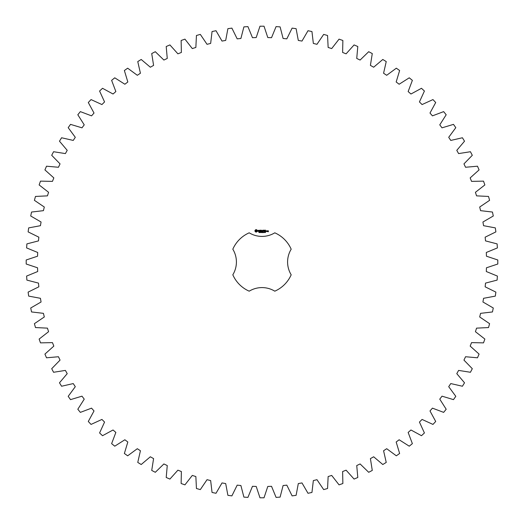 <?xml version="1.0" encoding="UTF-8"?>
<svg xmlns="http://www.w3.org/2000/svg" width="524" height="524" viewBox="0 0 524 524"><rect width="100%" height="100%" fill="white"/><g stroke="black" fill="none" stroke-linecap="round" stroke-linejoin="round"><path stroke-width="0.39" stroke-dasharray="2.62 1.97" d="M497.8 264.017L497.8 259.983L486.442 256.203L486.318 252.47L497.387 247.924L497.112 243.896L485.525 240.896L485.145 237.182L495.881 231.89L495.331 227.894L483.567 225.693L482.931 222.012L493.281 215.999L492.455 212.05L480.574 210.655L479.689 207.032L489.599 200.325L488.512 196.441L476.558 195.858L475.425 192.301L484.864 184.939L483.508 181.134L471.541 181.376L470.172 177.898L479.08 169.907L477.475 166.206L465.554 167.261L463.95 163.888L472.294 155.307L470.434 151.724L458.611 153.591L456.784 150.336L464.519 141.205L462.423 137.76L450.758 140.425L448.708 137.308L455.808 127.666L453.476 124.371L442.02 127.83L439.767 124.856L446.186 114.756L443.638 111.625L432.444 115.856L429.988 113.04L435.706 102.527L432.955 99.58L422.075 104.564L419.436 101.925L424.42 91.045L421.473 88.294L410.96 94.012L408.144 91.556L412.375 80.362L409.244 77.814L399.144 84.233L396.17 81.98L399.629 70.524L396.334 68.192L386.692 75.292L383.575 73.242L386.24 61.577L382.795 59.481L373.664 67.216L370.409 65.389L372.276 53.566L368.693 51.706L360.112 60.05L356.739 58.446L357.794 46.525L354.093 44.92L346.102 53.828L342.624 52.459L342.866 40.492L339.061 39.136L331.699 48.575L328.142 47.442L327.559 35.488L323.675 34.401L316.968 44.311L313.345 43.426L311.95 31.545L308.001 30.72L301.988 41.069L298.307 40.433L296.106 28.669L292.11 28.119L286.818 38.855L283.104 38.475L280.104 26.888L276.076 26.613L271.53 37.682L267.797 37.558L264.017 26.2L259.983 26.2L256.203 37.558L252.47 37.682L247.924 26.613L243.896 26.888L240.896 38.475L237.182 38.855L231.89 28.119L227.894 28.669L225.693 40.433L222.012 41.069L215.999 30.72L212.05 31.545L210.655 43.426L207.032 44.311L200.325 34.401L196.441 35.488L195.858 47.442L192.301 48.575L184.939 39.136L181.134 40.492L181.376 52.459L177.898 53.828L169.907 44.92L166.206 46.525L167.261 58.446L163.888 60.05L155.307 51.706L151.724 53.566L153.591 65.389L150.336 67.216L141.205 59.481L137.76 61.577L140.425 73.242L137.308 75.292L127.666 68.192L124.371 70.524L127.83 81.98L124.856 84.233L114.756 77.814L111.625 80.362L115.856 91.556L113.04 94.012L102.527 88.294L99.58 91.045L104.564 101.925L101.925 104.564L91.045 99.58L88.294 102.527L94.012 113.04L91.556 115.856L80.362 111.625L77.814 114.756L84.233 124.856L81.98 127.83L70.524 124.371L68.192 127.666L75.292 137.308L73.242 140.425L61.577 137.76L59.481 141.205L67.216 150.336L65.389 153.591L53.566 151.724L51.706 155.307L60.05 163.888L58.446 167.261L46.525 166.206L44.92 169.907L53.828 177.898L52.459 181.376L40.492 181.134L39.136 184.939L48.575 192.301L47.442 195.858L35.488 196.441L34.401 200.325L44.311 207.032L43.426 210.655L31.545 212.05L30.72 215.999L41.069 222.012L40.433 225.693L28.669 227.894L28.119 231.89L38.855 237.182L38.475 240.896L26.888 243.896L26.613 247.924L37.682 252.47L37.558 256.203L26.2 259.983L26.2 264.017L37.558 267.797L37.682 271.53L26.613 276.076L26.888 280.104L38.475 283.104L38.855 286.818L28.119 292.11L28.669 296.106L40.433 298.307L41.069 301.988L30.72 308.001L31.545 311.95L43.426 313.345L44.311 316.968L34.401 323.675L35.488 327.559L47.442 328.142L48.575 331.699L39.136 339.061L40.492 342.866L52.459 342.624L53.828 346.102L44.92 354.093L46.525 357.794L58.446 356.739L60.05 360.112L51.706 368.693L53.566 372.276L65.389 370.409L67.216 373.664L59.481 382.795L61.577 386.24L73.242 383.575L75.292 386.692L68.192 396.334L70.524 399.629L81.98 396.17L84.233 399.144L77.814 409.244L80.362 412.375L91.556 408.144L94.012 410.96L88.294 421.473L91.045 424.42L101.925 419.436L104.564 422.075L99.58 432.955L102.527 435.706L113.04 429.988L115.856 432.444L111.625 443.638L114.756 446.186L124.856 439.767L127.83 442.02L124.371 453.476L127.666 455.808L137.308 448.708L140.425 450.758L137.76 462.423L141.205 464.519L150.336 456.784L153.591 458.611L151.724 470.434L155.307 472.294L163.888 463.95L167.261 465.554L166.206 477.475L169.907 479.08L177.898 470.172L181.376 471.541L181.134 483.508L184.939 484.864L192.301 475.425L195.858 476.558L196.441 488.512L200.325 489.599L207.032 479.689L210.655 480.574L212.05 492.455L215.999 493.281L222.012 482.931L225.693 483.567L227.894 495.331L231.89 495.881L237.182 485.145L240.896 485.525L243.896 497.112L247.924 497.387L252.47 486.318L256.203 486.442L259.983 497.8L264.017 497.8L267.797 486.442L271.53 486.318L276.076 497.387L280.104 497.112L283.104 485.525L286.818 485.145L292.11 495.881L296.106 495.331L298.307 483.567L301.988 482.931L308.001 493.281L311.95 492.455L313.345 480.574L316.968 479.689L323.675 489.599L327.559 488.512L328.142 476.558L331.699 475.425L339.061 484.864L342.866 483.508L342.624 471.541L346.102 470.172L354.093 479.08L357.794 477.475L356.739 465.554L360.112 463.95L368.693 472.294L372.276 470.434L370.409 458.611L373.664 456.784L382.795 464.519L386.24 462.423L383.575 450.758L386.692 448.708L396.334 455.808L399.629 453.476L396.17 442.02L399.144 439.767L409.244 446.186L412.375 443.638L408.144 432.444L410.96 429.988L421.473 435.706L424.42 432.955L419.436 422.075L422.075 419.436L432.955 424.42L435.706 421.473L429.988 410.96L432.444 408.144L443.638 412.375L446.186 409.244L439.767 399.144L442.02 396.17L453.476 399.629L455.808 396.334L448.708 386.692L450.758 383.575L462.423 386.24L464.519 382.795L456.784 373.664L458.611 370.409L470.434 372.276L472.294 368.693L463.95 360.112L465.554 356.739L477.475 357.794L479.08 354.093L470.172 346.102L471.541 342.624L483.508 342.866L484.864 339.061L475.425 331.699L476.558 328.142L488.512 327.559L489.599 323.675L479.689 316.968L480.574 313.345L492.455 311.95L493.281 308.001L482.931 301.988L483.567 298.307L495.331 296.106L495.881 292.11L485.145 286.818L485.525 283.104L497.112 280.104L497.387 276.076L486.318 271.53L486.442 267.797L497.8 264.017M249.208 232.82A31.859 31.859 0 0 0 232.82 249.208A24.582 24.582 0 0 1 232.82 274.792A31.859 31.859 0 0 0 249.208 291.18A24.582 24.582 0 0 1 274.792 291.18A31.859 31.859 0 0 0 291.18 274.792A24.582 24.582 0 0 1 291.18 249.208A31.859 31.859 0 0 0 274.792 232.82A24.582 24.582 0 0 1 249.208 232.82M255.705 229.702L254.985 230.422L254.985 231.307L255.705 232.027L256.59 232.027L257.31 231.307L257.31 230.422L256.59 229.702L255.705 229.702M259.321 232.302L258.869 232.551L259.269 232.42L258.941 231.994L259.321 232.302M259.884 232.06L259.491 232.591L259.491 231.955L259.884 232.06M260.493 231.955L260.493 232.591L260.094 232.027L260.015 232.591L260.015 231.955L260.415 232.473L260.493 231.955M261.581 232.27L261.352 232.604L261.017 232.27L261.581 232.27M257.978 230.37L258.843 231.071L258.044 231.392L258.994 231.372L258.129 230.658L258.928 230.344L257.978 230.37M259.197 230.331L259.583 230.331L259.655 231.556L259.734 230.331L260.192 230.252L259.197 230.331M260.467 230.18L260.395 231.477L261.234 231.556L260.546 231.405L260.546 230.94L261.155 230.861L260.546 230.789L260.546 230.331L261.312 230.252L260.467 230.18M262.38 231.955L262.295 232.591L262.072 232.067L261.849 232.591L261.679 231.955L262.249 232.486L262.38 231.955M263.068 231.955L263.068 232.591L262.583 232.591L262.583 231.955L263.068 231.955M263.985 232.027L263.821 232.604L263.985 232.027M264.489 232.256L264.168 232.558L264.188 231.988L264.489 232.256M265.157 232.342L264.679 232.414L264.987 231.955L265.157 232.342M265.694 231.955L265.321 232.591L265.622 232.027L265.262 231.955L265.694 231.955M262.688 230.213L262.203 231.018L261.587 230.252L261.659 231.556L261.738 230.534L262.203 231.248L262.675 230.534L262.825 231.47L262.688 230.213M263.978 230.18L263.14 230.252L263.218 231.556L263.297 230.94L263.906 230.861L263.297 230.789L263.297 230.331L263.978 230.18M264.371 230.18L264.371 231.556L264.371 230.18M265.616 230.18L264.777 230.252L264.856 231.556L265.694 231.477L264.934 231.405L264.934 230.94L265.544 230.861L264.934 230.789L264.934 230.331L265.616 230.18M266.998 231.477L266.998 230.861L266.474 230.789L266.402 231.477L266.998 231.477M267.214 230.789L267.214 231.556L267.738 230.953L267.214 230.789M267.888 230.789L268.262 231.615L267.81 231.687L268.34 231.765L268.412 230.861L267.888 230.789M256.144 230.252L256.76 230.861L256.144 231.477L255.529 230.861L256.144 230.252M263.926 232.466L263.755 232.034L263.926 232.466M266.552 230.94L266.847 231.405L266.552 230.94"/><path stroke-width="0.79" d="M497.8 264.017L497.8 259.983L486.442 256.203L486.318 252.47L497.387 247.924L497.112 243.896L485.525 240.896L485.145 237.182L495.881 231.89L495.331 227.894L483.567 225.693L482.931 222.012L493.281 215.999L492.455 212.05L480.574 210.655L479.689 207.032L489.599 200.325L488.512 196.441L476.558 195.858L475.425 192.301L484.864 184.939L483.508 181.134L471.541 181.376L470.172 177.898L479.08 169.907L477.475 166.206L465.554 167.261L463.95 163.888L472.294 155.307L470.434 151.724L458.611 153.591L456.784 150.336L464.519 141.205L462.423 137.76L450.758 140.425L448.708 137.308L455.808 127.666L453.476 124.371L442.02 127.83L439.767 124.856L446.186 114.756L443.638 111.625L432.444 115.856L429.988 113.04L435.706 102.527L432.955 99.58L422.075 104.564L419.436 101.925L424.42 91.045L421.473 88.294L410.96 94.012L408.144 91.556L412.375 80.362L409.244 77.814L399.144 84.233L396.17 81.98L399.629 70.524L396.334 68.192L386.692 75.292L383.575 73.242L386.24 61.577L382.795 59.481L373.664 67.216L370.409 65.389L372.276 53.566L368.693 51.706L360.112 60.05L356.739 58.446L357.794 46.525L354.093 44.92L346.102 53.828L342.624 52.459L342.866 40.492L339.061 39.136L331.699 48.575L328.142 47.442L327.559 35.488L323.675 34.401L316.968 44.311L313.345 43.426L311.95 31.545L308.001 30.72L301.988 41.069L298.307 40.433L296.106 28.669L292.11 28.119L286.818 38.855L283.104 38.475L280.104 26.888L276.076 26.613L271.53 37.682L267.797 37.558L264.017 26.2L259.983 26.2L256.203 37.558L252.47 37.682L247.924 26.613L243.896 26.888L240.896 38.475L237.182 38.855L231.89 28.119L227.894 28.669L225.693 40.433L222.012 41.069L215.999 30.72L212.05 31.545L210.655 43.426L207.032 44.311L200.325 34.401L196.441 35.488L195.858 47.442L192.301 48.575L184.939 39.136L181.134 40.492L181.376 52.459L177.898 53.828L169.907 44.92L166.206 46.525L167.261 58.446L163.888 60.05L155.307 51.706L151.724 53.566L153.591 65.389L150.336 67.216L141.205 59.481L137.76 61.577L140.425 73.242L137.308 75.292L127.666 68.192L124.371 70.524L127.83 81.98L124.856 84.233L114.756 77.814L111.625 80.362L115.856 91.556L113.04 94.012L102.527 88.294L99.58 91.045L104.564 101.925L101.925 104.564L91.045 99.58L88.294 102.527L94.012 113.04L91.556 115.856L80.362 111.625L77.814 114.756L84.233 124.856L81.98 127.83L70.524 124.371L68.192 127.666L75.292 137.308L73.242 140.425L61.577 137.76L59.481 141.205L67.216 150.336L65.389 153.591L53.566 151.724L51.706 155.307L60.05 163.888L58.446 167.261L46.525 166.206L44.92 169.907L53.828 177.898L52.459 181.376L40.492 181.134L39.136 184.939L48.575 192.301L47.442 195.858L35.488 196.441L34.401 200.325L44.311 207.032L43.426 210.655L31.545 212.05L30.72 215.999L41.069 222.012L40.433 225.693L28.669 227.894L28.119 231.89L38.855 237.182L38.475 240.896L26.888 243.896L26.613 247.924L37.682 252.47L37.558 256.203L26.2 259.983L26.2 264.017L37.558 267.797L37.682 271.53L26.613 276.076L26.888 280.104L38.475 283.104L38.855 286.818L28.119 292.11L28.669 296.106L40.433 298.307L41.069 301.988L30.72 308.001L31.545 311.95L43.426 313.345L44.311 316.968L34.401 323.675L35.488 327.559L47.442 328.142L48.575 331.699L39.136 339.061L40.492 342.866L52.459 342.624L53.828 346.102L44.92 354.093L46.525 357.794L58.446 356.739L60.05 360.112L51.706 368.693L53.566 372.276L65.389 370.409L67.216 373.664L59.481 382.795L61.577 386.24L73.242 383.575L75.292 386.692L68.192 396.334L70.524 399.629L81.98 396.17L84.233 399.144L77.814 409.244L80.362 412.375L91.556 408.144L94.012 410.96L88.294 421.473L91.045 424.42L101.925 419.436L104.564 422.075L99.58 432.955L102.527 435.706L113.04 429.988L115.856 432.444L111.625 443.638L114.756 446.186L124.856 439.767L127.83 442.02L124.371 453.476L127.666 455.808L137.308 448.708L140.425 450.758L137.76 462.423L141.205 464.519L150.336 456.784L153.591 458.611L151.724 470.434L155.307 472.294L163.888 463.95L167.261 465.554L166.206 477.475L169.907 479.08L177.898 470.172L181.376 471.541L181.134 483.508L184.939 484.864L192.301 475.425L195.858 476.558L196.441 488.512L200.325 489.599L207.032 479.689L210.655 480.574L212.05 492.455L215.999 493.281L222.012 482.931L225.693 483.567L227.894 495.331L231.89 495.881L237.182 485.145L240.896 485.525L243.896 497.112L247.924 497.387L252.47 486.318L256.203 486.442L259.983 497.8L264.017 497.8L267.797 486.442L271.53 486.318L276.076 497.387L280.104 497.112L283.104 485.525L286.818 485.145L292.11 495.881L296.106 495.331L298.307 483.567L301.988 482.931L308.001 493.281L311.95 492.455L313.345 480.574L316.968 479.689L323.675 489.599L327.559 488.512L328.142 476.558L331.699 475.425L339.061 484.864L342.866 483.508L342.624 471.541L346.102 470.172L354.093 479.08L357.794 477.475L356.739 465.554L360.112 463.95L368.693 472.294L372.276 470.434L370.409 458.611L373.664 456.784L382.795 464.519L386.24 462.423L383.575 450.758L386.692 448.708L396.334 455.808L399.629 453.476L396.17 442.02L399.144 439.767L409.244 446.186L412.375 443.638L408.144 432.444L410.96 429.988L421.473 435.706L424.42 432.955L419.436 422.075L422.075 419.436L432.955 424.42L435.706 421.473L429.988 410.96L432.444 408.144L443.638 412.375L446.186 409.244L439.767 399.144L442.02 396.17L453.476 399.629L455.808 396.334L448.708 386.692L450.758 383.575L462.423 386.24L464.519 382.795L456.784 373.664L458.611 370.409L470.434 372.276L472.294 368.693L463.95 360.112L465.554 356.739L477.475 357.794L479.08 354.093L470.172 346.102L471.541 342.624L483.508 342.866L484.864 339.061L475.425 331.699L476.558 328.142L488.512 327.559L489.599 323.675L479.689 316.968L480.574 313.345L492.455 311.95L493.281 308.001L482.931 301.988L483.567 298.307L495.331 296.106L495.881 292.11L485.145 286.818L485.525 283.104L497.112 280.104L497.387 276.076L486.318 271.53L486.442 267.797L497.8 264.017M249.208 232.82A31.859 31.859 0 0 0 232.82 249.208A24.582 24.582 0 0 1 232.82 274.792A31.859 31.859 0 0 0 249.208 291.18A24.582 24.582 0 0 1 274.792 291.18A31.859 31.859 0 0 0 291.18 274.792A24.582 24.582 0 0 1 291.18 249.208A31.859 31.859 0 0 0 274.792 232.82A24.582 24.582 0 0 1 249.208 232.82M255.705 229.702L254.985 230.422L254.985 231.307L255.705 232.027L256.59 232.027L257.31 231.307L257.31 230.422L256.59 229.702L255.705 229.702M259.321 232.302L258.869 232.551L259.269 232.42L258.941 231.994L259.321 232.302M259.884 232.06L259.491 232.591L259.491 231.955L259.884 232.06M260.493 231.955L260.493 232.591L260.094 232.027L260.015 232.591L260.015 231.955L260.415 232.473L260.493 231.955M261.581 232.27L261.352 232.604L261.017 232.27L261.581 232.27M257.978 230.37L258.843 231.071L258.044 231.392L258.994 231.372L258.129 230.658L258.928 230.344L257.978 230.37M259.197 230.331L259.583 230.331L259.655 231.556L259.734 230.331L260.192 230.252L259.197 230.331M260.467 230.18L260.395 231.477L261.234 231.556L260.546 231.405L260.546 230.94L261.155 230.861L260.546 230.789L260.546 230.331L261.312 230.252L260.467 230.18M262.38 231.955L262.295 232.591L262.072 232.067L261.849 232.591L261.679 231.955L262.249 232.486L262.38 231.955M263.068 231.955L263.068 232.591L262.583 232.591L262.583 231.955L263.068 231.955M263.985 232.027L263.821 232.604L263.985 232.027M264.489 232.256L264.168 232.558L264.188 231.988L264.489 232.256M265.157 232.342L264.679 232.414L264.987 231.955L265.157 232.342M265.694 231.955L265.321 232.591L265.622 232.027L265.262 231.955L265.694 231.955M262.688 230.213L262.203 231.018L261.587 230.252L261.659 231.556L261.738 230.534L262.203 231.248L262.675 230.534L262.825 231.47L262.688 230.213M263.978 230.18L263.14 230.252L263.218 231.556L263.297 230.94L263.906 230.861L263.297 230.789L263.297 230.331L263.978 230.18M264.371 230.18L264.371 231.556L264.371 230.18M265.616 230.18L264.777 230.252L264.856 231.556L265.694 231.477L264.934 231.405L264.934 230.94L265.544 230.861L264.934 230.789L264.934 230.331L265.616 230.18M266.998 231.477L266.998 230.861L266.474 230.789L266.402 231.477L266.998 231.477M267.214 230.789L267.214 231.556L267.738 230.953L267.214 230.789M267.888 230.789L268.262 231.615L267.81 231.687L268.34 231.765L268.412 230.861L267.888 230.789M256.144 230.252L256.76 230.861L256.144 231.477L255.529 230.861L256.144 230.252M263.926 232.466L263.755 232.034L263.926 232.466M266.552 230.94L266.847 231.405L266.552 230.94"/></g></svg>
